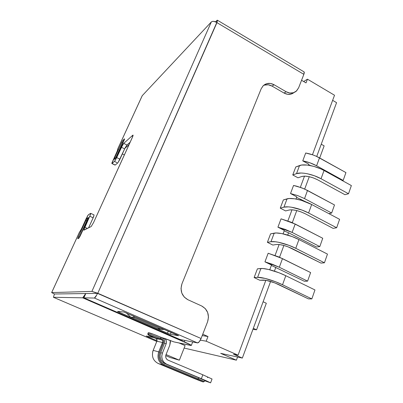 <?xml version="1.0" encoding="UTF-8"?>
<svg xmlns="http://www.w3.org/2000/svg" width="403" height="403" viewBox="0 0 403 403"><rect width="100%" height="100%" fill="white"/><g stroke="black" fill="none" stroke-linecap="round" stroke-linejoin="round"><path stroke-width="0.6" d="M155.845 338.49L154.465 337.9C149.518 335.744 147.589 334.722 148.667 334.822L148.299 334.893L149.281 335.508L155.865 338.5L161.462 339.699C162.545 340.308 162.893 341.24 162.515 342.51L156.888 341.23L153.175 350.353L158.717 351.895L153.175 350.353C151.387 356.282 153.019 360.64 158.072 363.42L163.749 365.325C158.57 362.468 156.893 357.99 158.717 351.895L162.515 342.51L156.888 341.23C157.261 340.001 156.918 339.089 155.865 338.5L161.462 339.699L148.667 334.822L148.264 333.749L147.836 333.739L148.264 333.749C150.596 334.344 154.702 335.88 160.58 338.364C154.702 335.88 150.596 334.344 148.264 333.749L148.667 334.822L160.026 339.084L161.019 337.281L173.905 341.89L190.594 345.431L191.324 345.416L190.397 344.731L82.691 297.827L53.433 297.278L156.767 341.447L53.433 297.278L82.691 297.827L85.784 293.545L83.869 297.847L94.403 298.044L96.624 295.182L97.511 293.374L85.784 293.545L97.511 293.374L91.914 291.399L211.328 21.938L212.245 21.435L213.615 21.344L216.854 22.407L217.257 20.16L215.555 21.802L217.449 20.256L216.945 22.649L303.862 74.353L298.638 87.783L296.603 90.882L293.52 92.725L289.843 93.033L286.14 91.743L274.1 84.751L270.337 83.431L266.559 83.718L263.35 85.582L261.199 88.741L181.944 283.818L181.012 288.442L181.818 293.097L184.236 297.061L187.889 299.726L201.696 305.988L205.293 308.617L207.671 312.537L208.477 317.151L207.59 321.78L201.082 338.505L97.788 293.263L216.945 22.649L303.862 74.353L304.164 71.951L303.857 71.769L304.245 72.117L304.25 73.024L303.862 74.353L298.638 87.783L296.26 91.194C293.263 93.531 289.893 93.718 286.14 91.743L284.024 93.043L287.707 94.327L291.364 94.015L294.029 92.544C291.052 94.821 287.717 94.987 284.024 93.043L272.05 86.106L284.024 93.043L286.14 91.743L274.1 84.751L272.05 86.106C269.088 84.474 266.202 84.287 263.396 85.537M308.91 164.263L308.547 165.23L308.91 164.263L302.754 160.873L308.91 164.263M304.512 176.116L300.346 187.33L304.512 176.116M293.55 185.445L290.518 193.536L296.804 196.876L296.009 199.022L296.804 196.876L290.518 193.536L297.696 195.591L304.532 198.598L307.519 190.463L301.736 187.838L293.55 185.445L290.518 193.536L297.696 195.591L304.532 198.598L307.519 190.463L334.505 204.951L331.654 213.031L334.505 204.951L304.245 188.866L297.092 186.297L293.55 185.445M292.009 209.792L287.898 220.874L292.009 209.792M281.047 218.839L277.924 227.176L284.342 230.456L283.082 233.851L284.342 230.456L277.924 227.176L292.11 232.415L295.187 224.033L281.047 218.839L277.924 227.176L285.158 229.388L292.11 232.415L295.187 224.033L322.738 238.269L319.801 246.581L322.738 238.269L291.848 222.446L281.047 218.839M279.133 244.5L275.068 255.437L279.133 244.5M268.161 253.245L264.947 261.834L271.506 265.048L269.753 269.768L271.506 265.048L264.947 261.834L279.309 267.249L282.483 258.615L268.161 253.245L264.947 261.834L272.242 264.212L279.309 267.249L282.483 258.615L310.622 272.574L307.595 281.138L310.622 272.574L279.078 257.043L268.161 253.245M265.849 280.276L238.062 355.154L206.185 341.195L207.993 336.52L202.754 334.213L207.993 336.52L206.185 341.195L238.062 355.154L233.428 354.177L242.344 358.076L220.678 353.35L236.4 360.186L184.136 348.066L236.4 360.186L220.678 353.35L242.344 358.076L270.609 281.45L242.344 358.076L233.428 354.177L238.062 355.154L265.849 280.276M264.549 85.088L268.302 84.796L272.05 86.106L274.1 84.751C269.98 82.605 266.323 82.947 263.139 85.784L261.199 88.741L181.944 283.818C179.844 290.865 181.829 296.165 187.889 299.726L201.696 305.988C207.651 309.474 209.615 314.738 207.59 321.78L201.082 338.505L97.511 293.374C96.171 296.23 95.133 297.787 94.403 298.044L83.869 297.847L179.975 339.477L197.51 342.908L94.403 298.044L197.51 342.908C198.664 342.827 199.858 341.361 201.082 338.505L199.268 341.759L197.51 342.908L179.975 339.477L83.869 297.847L85.784 293.545L54.42 293.999L85.627 293.545L84.952 294.648C83.915 296.648 83.159 297.706 82.691 297.827L180.801 340.298L179.839 339.417L180.131 339.915L181.909 340.797L182.257 339.92L181.909 340.797L184.292 341.83C188.926 343.86 191.269 345.074 191.319 345.467L173.905 341.89L164.152 338.248C166.248 339.422 166.923 341.235 166.192 343.688L164.474 343.301L160.686 352.69C159.215 357.607 160.57 361.219 164.741 363.526L166.469 364.085C162.263 361.763 160.898 358.121 162.379 353.159L160.686 352.69L162.379 353.159L166.192 343.688L164.474 343.301C165.205 340.867 164.53 339.064 162.454 337.9L164.152 338.248L165.416 339.14L166.243 340.485L166.52 342.082L166.192 343.688L162.379 353.159L161.719 356.403L162.263 359.622L163.935 362.322L166.469 364.085L164.741 363.526L198.689 377.737L198.271 378.82L204.316 381.515L204.724 380.442L198.689 377.737L204.724 380.442M301.555 80.278L306.018 82.912L307.459 79.184L334.525 95.244L312.441 154.752L334.525 95.244L307.459 79.184L303.655 81.517L307.459 79.184L306.018 82.912L301.555 80.278M305.696 153.009L302.754 160.873C307.625 161.779 312.239 163.411 316.597 165.769L319.498 157.865C315.161 155.503 310.562 153.881 305.696 153.009L302.754 160.873L309.867 162.772L316.597 165.769L319.498 157.865L345.935 172.59L343.165 180.433L345.935 172.59L316.279 156.258L312.799 154.873L305.696 153.009M295.767 166.978L292.759 174.962L297.993 177.794L301.797 176.489C305.993 175.577 311.282 176.685 317.655 179.819L344.923 194.684L348.514 193.757L351.366 185.576L348.514 193.757L321.04 178.736L324.037 170.499L351.366 185.576L324.037 170.499C316.012 165.965 304.134 163.628 299.54 165.552L296.517 173.622L292.759 174.962L295.767 166.978L299.54 165.552L296.517 173.622C301.081 171.804 312.98 174.227 321.04 178.736L324.037 170.499L320.889 168.928L313.967 166.414L307.172 165.054L301.595 165.049L295.767 166.978M270.579 233.856L267.39 242.329L272.851 245.059L276.483 244.485C280.548 244.248 285.888 245.679 292.513 248.767L320.964 263.094L324.44 262.786L327.468 254.102L324.44 262.786L295.762 248.319L298.94 239.558L327.468 254.102L298.94 239.558C290.558 235.211 278.549 232.143 274.186 233.151L270.972 241.719L267.39 242.329L270.579 233.856L274.186 233.151L270.972 241.719C275.304 240.833 287.329 243.991 295.762 248.319L298.94 239.558L292.165 236.586L281.702 233.569L276.171 232.979L270.579 233.856M257.416 268.821L254.127 277.551L259.708 280.226L263.245 280.05C267.229 280.191 272.599 281.793 279.355 284.856L308.436 298.875L311.841 298.905L314.965 289.948L311.841 298.905L282.523 284.75L285.808 275.717L314.965 289.948L285.808 275.717C277.229 271.466 265.154 268.005 260.922 268.509L257.608 277.345L254.127 277.551L257.416 268.821L260.922 268.509L257.608 277.345C261.809 276.967 273.894 280.528 282.523 284.75L285.808 275.717L278.911 272.73L268.368 269.431L262.867 268.519L257.416 268.821M283.359 199.923L280.261 208.15L285.606 210.93L289.329 209.978C293.465 209.394 298.779 210.658 305.273 213.771L333.125 228.38L336.656 227.75L339.598 219.323L336.656 227.75L308.592 212.996L311.68 204.502L339.598 219.323L311.68 204.502C303.479 200.059 291.535 197.369 287.052 198.85L283.934 207.162L280.261 208.15L283.359 199.923L287.052 198.85L283.934 207.162C288.387 205.792 300.351 208.573 308.592 212.996L311.68 204.502L301.464 200.351L294.628 198.795L289.072 198.503L283.359 199.923M336.57 102.669L332.631 100.342L336.57 102.669L316.723 156.46L336.57 102.669M200.336 340.132L206.185 341.195L200.336 340.132M185.113 345.593L179.058 342.983L185.113 345.593L179.355 360.186L185.113 345.593M324.143 145.856L319.69 157.971L324.143 145.856L321.241 144.219L324.143 145.856M266.318 303.268L256.57 329.805L252.928 329.387L256.57 329.805L253.321 328.324L256.57 329.805L266.318 303.268L263.119 301.761L266.318 303.268M237.569 357.033L236.4 360.186L237.569 357.033M156.979 340.757L146.239 336.057L153.825 337.623L146.229 336.026L148.113 336.963L148.324 336.455L148.113 336.963L156.979 340.757M148.264 332.707L153.518 334.263L161.019 337.281C153.931 334.309 149.684 332.767 148.279 332.666L147.841 333.729L147.997 334.676C148.919 335.079 145.483 333.845 154.45 337.895L155.85 338.495C156.994 339.472 157.326 340.384 156.853 341.23L156.888 341.23C157.261 340.001 156.918 339.089 155.865 338.5M201.359 378.694L210.598 382.84L204.613 380.724L210.598 382.84L206.265 380.785L166.469 364.085L201.359 378.694L202.85 374.8L212.043 379.011L202.85 374.8L201.359 378.694M124.381 154.938L122.356 153.911L124.381 154.938M125.509 147.176L124.648 148.893L121.449 147.261L124.648 148.893L118.099 162.525L119.938 159.2L116.719 157.578L114.462 161.407L117.671 163.019L115.198 165.039L112.029 163.452L114.462 161.407L117.671 163.019L115.198 165.039L111.853 163.502L117.288 150.964L117.878 148.657L142.259 95.657L117.878 148.657L117.953 149.322L117.837 148.702L117.762 149.861L111.888 163.019L112.029 163.452L114.462 161.407L115.46 160.001L121.449 147.261L123.736 143.377L126.94 145.025L124.95 148.254L129.041 144.707L124.95 148.254L119.938 159.2L116.719 157.578L122.708 144.838L123.736 143.377L132.814 135.191L133.066 135.111L133.055 135.544L132.773 136.426L93.536 222.607L91.149 226.562L83.779 230.093L90.675 214.033L90.615 213.373L88.499 214.653L87.582 215.887L80.796 230.254L79.28 232.566L51.67 292.588L91.914 291.399L51.67 292.588L54.42 293.999L53.433 297.278L54.42 293.999L51.649 292.588L79.225 232.692M142.259 95.657L211.328 21.938L142.259 95.657M87.325 219.766L86.826 220.733L85.874 220.456L78.348 236.828L77.784 238.752L78.817 238.274L80.217 235.936L87.839 219.328L80.217 235.936L78.817 238.274L77.784 238.752L78.011 237.619L85.874 220.456L87.265 218.124L88.363 217.479L88.176 218.542L88.363 217.479L87.265 218.124L85.874 220.456L86.826 220.733L79.089 237.619M123.504 141.262L123.776 141.01L123.504 141.262L123.086 140.143L123.504 141.262L115.596 158.067L114.643 157.85L115.52 158.233L122.613 142.783L121.661 142.576L114.643 157.85L114.251 159.381L115.54 158.278L124.084 140.355L115.807 157.956L114.12 159.402L114.643 157.85L122.044 141.796L123.086 140.143L124.577 138.854L124.084 140.355L124.436 138.894L123.086 140.143L121.661 142.576L122.613 142.783L123.106 141.831M123.897 312.013L177.819 335.256L178.448 335.719L170.368 334.263L167.462 333.19L118.492 311.947L117.636 311.398L123.897 312.013L178.584 335.719L170.368 334.263L171.144 332.334L170.368 334.263L167.462 333.19L168.308 331.105L167.462 333.19L119.308 312.315L119.62 311.59L119.308 312.315L117.57 311.398L123.897 312.013M91.914 291.399L97.788 293.263L216.854 22.407C214.386 21.163 212.542 21.006 211.328 21.938L91.914 291.399M51.649 292.588L79.25 232.591M126.552 145.473L130.199 142.168L126.94 145.025L123.736 143.377L132.814 135.191L132.275 137.619L93.536 222.607L91.149 226.562L83.819 230.219L84.776 227.216L89.809 216.245L93.153 217.822L94.06 214.935L90.735 213.363L88.499 214.653L86.338 218.285L81.421 228.985L79.22 232.652M132.814 135.191L133.091 135.337L132.814 135.191M84.776 227.216L87.421 228.446L84.776 227.216M90.735 213.358L89.809 216.245L93.153 217.822L88.564 227.866L93.677 216.592L94.06 214.935M184.846 340.429L184.292 341.83L184.846 340.429M157.291 328.667L130.683 317.131L126.275 312.839L130.683 317.131L157.291 328.667L161.507 329.357L134.39 317.584L130.683 317.131L134.39 317.584L133.141 315.816L134.39 317.584L161.507 329.357L164.792 329.573L157.291 328.667M168.041 360.146C165.945 358.987 165.265 357.169 166.001 354.695L165.673 356.312L165.945 357.919L166.777 359.264L168.041 360.146L202.85 374.8L168.041 360.146M210.598 382.84L212.043 379.016L211.731 378.986M207.671 377.591L207.419 377.495M156.858 341.215L157.014 340.53L156.858 341.215M170.318 340.404L169.794 345.235L166.001 354.695L169.794 345.235L170.439 342.021L170.318 340.404M152.707 351.643L152.792 351.345M164.474 343.301L160.686 352.69L160.031 355.904L160.57 359.098L162.228 361.778L164.741 363.526L198.689 377.737L198.271 378.82L164.303 364.619C159.543 361.995 157.996 357.874 159.679 352.262L158.717 351.895L159.679 352.262L163.472 342.867L162.515 342.51L163.472 342.867C163.996 341.114 163.512 339.82 162.016 338.978L161.462 339.699L162.016 338.978L160.58 338.364L160.026 339.084L161.462 339.699C162.545 340.308 162.893 341.24 162.515 342.51L158.717 351.895C156.893 357.99 158.57 362.468 163.749 365.325L158.072 363.42L203.283 381.979L163.749 365.325L164.303 364.619L161.437 362.629L159.548 359.577L158.928 355.93L159.679 352.262L163.704 341.719L162.918 339.618L160.58 338.364L161.019 337.281L163.714 338.792M164.53 340.117L164.797 341.714M202.22 335.578L207.993 336.52L202.22 335.578M166.056 354.559L179.355 360.186L166.056 354.559M165.734 355.627L170.393 357.597L179.355 360.186L170.393 357.597L165.734 355.627M85.24 294.769L84.952 294.648L85.24 294.769M204.276 381.52L198.271 378.82L197.697 379.5L198.271 378.82L164.303 364.619L163.749 365.325L197.697 379.5C208.532 384.014 201.389 381.515 191.198 377.248L158.072 363.42C153.019 360.64 151.387 356.282 153.175 350.353L156.878 341.25M156.853 341.23L153.17 350.373M204.316 381.515L203.137 381.963L191.198 377.248M309.257 176.695L304.693 189.067L309.257 176.695M300.935 199.253L300.623 200.11L300.935 199.253M296.764 210.557L292.306 222.647L296.764 210.557M288.573 232.773L287.722 235.075L288.573 232.773M283.888 245.462L279.541 257.245L283.888 245.462M275.833 267.295L274.418 271.138L275.833 267.295M257.608 277.345L265.038 278.392L275.597 281.768L282.523 284.75L311.841 298.905L308.436 298.875L274.891 282.931L266.151 280.332L259.708 280.226L254.127 277.551L257.608 277.345M271.365 265.421L304.356 281.269L307.595 281.138L279.309 267.249L307.595 281.138L304.356 281.269L271.365 265.421M270.972 241.719L275.481 241.77L278.468 242.258L288.956 245.341L295.762 248.319L324.44 262.786L320.964 263.094L288.13 246.853L283.526 245.362L279.43 244.535L276.483 244.485L272.851 245.059L267.39 242.329L270.972 241.719M283.934 207.162L288.498 206.875L291.495 207.218L301.902 210.034L308.592 212.996L336.656 227.75L333.125 228.38L305.273 213.771L300.965 211.862L296.401 210.472L292.311 209.812L289.329 209.978L285.606 210.93L280.261 208.15L283.934 207.162M296.517 173.622L301.132 173.023L304.134 173.23L307.449 173.774L314.466 175.789L321.04 178.736L348.514 193.757L344.923 194.684L317.655 179.819L313.418 177.919L308.9 176.615L304.814 176.116L301.797 176.489L297.993 177.794L292.759 174.962L296.517 173.622M284.17 230.914L289.011 232.994L316.496 247.024L319.801 246.581L292.11 232.415L319.801 246.581L316.496 247.024L289.011 232.994L284.17 230.914M296.608 197.41L305.862 201.863L296.608 197.41M328.878 213.635L331.654 213.031L304.532 198.598L331.654 213.031L328.878 213.635M308.683 164.872L310.587 165.593L308.683 164.872M342.439 180.65L343.165 180.433L316.597 165.769L343.165 180.433L342.439 180.65M78.948 238.022L79.3 237.12L78.348 236.828L79.3 237.12L87.547 219.434M87.693 219.277L87.265 218.124L87.693 219.277M88.322 218.099L88.363 217.479L88.322 218.099M80.217 235.936L78.817 238.274L79.124 237.916L77.955 238.505M88.368 218.003L87.824 219.363M124.421 139.524L124.436 138.894L124.421 139.524M114.251 159.381L114.608 159.014L114.251 159.381M115.54 158.278L115.767 157.991L115.54 158.278M124.492 139.342L124.053 140.415M217.449 20.256L304.164 71.951M142.209 95.718L117.837 148.702M53.418 297.273L156.762 341.452M115.011 165.084L111.893 163.522M192.689 341.966L191.329 345.442M153.14 350.348C151.397 356.297 153.039 360.655 158.062 363.42L191.188 377.243M80.207 235.946L87.834 219.333M124.069 140.37L116.966 155.845L115.611 158.157L114.608 159.014"/></g></svg>
